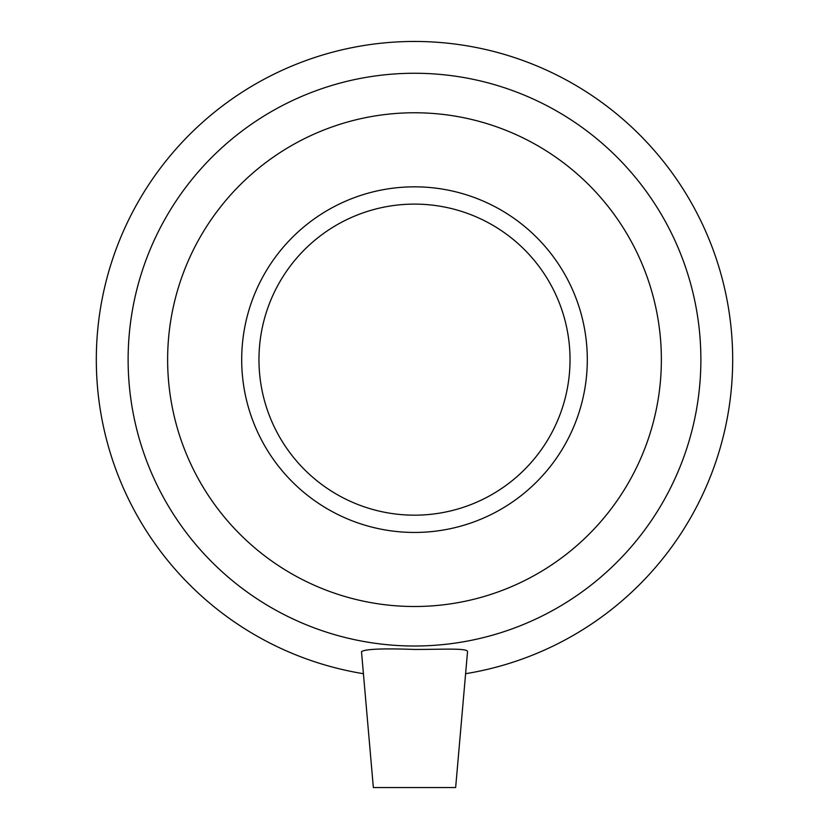 <?xml version="1.0" encoding="UTF-8"?>
<svg xmlns="http://www.w3.org/2000/svg" width="829" height="829" viewBox="0 0 829 829"><rect width="100%" height="100%" fill="white"/><g stroke="black" fill="none" stroke-linecap="round" stroke-linejoin="round"><path stroke-width="1.24" d="M373.351 787.55L455.649 787.55L467.515 651.926C468.686 647.791 442.976 649.47 414.5 649.449C382.936 648.288 365.268 649.024 361.496 651.656L373.351 787.55M465.608 673.697A318.191 318.191 0 0 0 681.106 185.965A318.191 318.191 0 0 0 147.894 185.965A318.191 318.191 0 0 0 363.392 673.697M414.5 646.009A286.368 286.368 0 0 0 662.506 216.452A286.368 286.368 0 0 0 166.494 216.452A286.368 286.368 0 0 0 414.5 646.009M414.5 606.507A246.876 246.876 0 0 0 628.299 236.203A246.876 246.876 0 0 0 200.701 236.203A246.876 246.876 0 0 0 414.5 606.507M414.5 532.446A172.805 172.805 0 0 0 564.155 273.238A172.805 172.805 0 0 0 264.845 273.238A172.805 172.805 0 0 0 414.5 532.446M414.5 515.172A155.531 155.531 0 0 0 549.192 281.87A155.531 155.531 0 0 0 279.808 281.87A155.531 155.531 0 0 0 414.5 515.172"/></g></svg>

